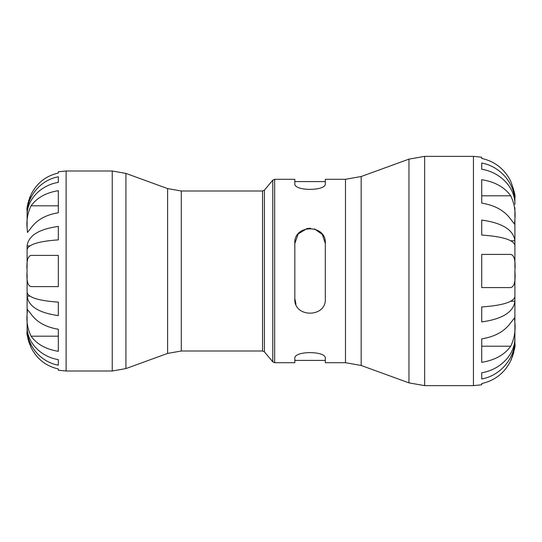 <?xml version="1.0" encoding="UTF-8"?>
<svg xmlns="http://www.w3.org/2000/svg" width="542" height="542" viewBox="0 0 542 542"><rect width="100%" height="100%" fill="white"/><g stroke="black" fill="none" stroke-linecap="round" stroke-linejoin="round"><path stroke-width="0.81" d="M27.1 268.195L27.1 249.483L27.1 268.195M27.1 245.878L27.1 249.483C28.448 244.428 38.855 241.224 58.319 239.876L58.319 226.4C38.855 229.144 28.448 235.635 27.1 245.878L29.83 245.878M27.1 313.1L27.1 296.122L27.1 313.1M27.1 316.379L27.1 331.975C26.368 333.134 27.703 338.337 31.09 347.585C36.897 359.007 45.968 366.135 58.319 368.973L58.319 370.213L66.124 370.999L112.241 370.999L125.92 368.587L125.92 173.413L167.613 188.589L167.613 353.411L181.299 350.999L181.299 191.001L262.545 191.001L262.545 350.999L264.415 351.873L264.415 190.127L272.775 180.168L272.775 361.832L274.645 362.706L274.645 179.294L294.821 179.294L294.821 183.514C293.452 191.319 326.677 191.319 325.308 183.514L325.308 179.294L345.484 179.294L345.484 362.706L361.168 365.471L361.168 176.529L408.959 159.131L408.959 382.869L424.643 385.633L424.643 156.367L473.437 156.367L473.437 385.633L481.73 384.793L481.73 383.58C494.9 380.559 504.575 372.95 510.74 360.755C514.277 350.959 515.666 345.43 514.9 344.17L514.9 339.495C515.259 358.072 500.618 375.586 481.73 378.973L481.73 372.761C500.618 369.746 515.259 354.163 514.9 337.632L514.839 339.495M27.1 273.92L27.1 296.122L29.83 296.122M66.124 370.999L66.124 171.001L58.319 171.787L58.319 173.027C45.968 175.865 36.897 182.993 31.09 194.415C27.703 203.636 26.375 208.839 27.1 210.025L27.1 226.766M27.1 219.93L27.1 215.445C26.761 199.883 40.548 185.215 58.319 182.383L58.319 176.8C40.548 179.985 26.761 196.461 27.1 213.948L27.141 213.948M514.9 272.856L514.9 320.742M514.9 323.947L514.9 337.632M514.9 207.735L514.9 216.847M514.88 196.726L514.9 204.368C515.259 187.837 500.618 172.254 481.73 169.239L481.73 163.027C500.618 166.414 515.259 183.928 514.9 202.505L514.839 202.505M514.9 220.357L514.9 267.89M295.966 304.306L294.821 298.513L294.821 243.487L298.202 233.92L307.036 228.555M307.118 228.534L310.607 228.257M314.435 228.887L322.321 234.435L325.308 243.487L325.308 298.513C326.67 318.039 293.466 318.059 294.821 298.513M274.645 362.706L294.821 362.706L294.821 358.486C293.452 350.681 326.677 350.681 325.308 358.486L325.308 362.706L345.484 362.706M294.821 243.487C293.459 223.961 326.663 223.941 325.308 243.487M27.1 326.555C26.761 342.117 40.548 356.785 58.319 359.617L58.319 365.2C40.548 362.015 26.761 345.539 27.1 328.052L27.141 328.052M27.1 292.517C28.448 297.572 38.855 300.776 58.319 302.124L58.319 315.6C38.855 312.856 28.448 306.365 27.1 296.122M58.319 271L58.319 286.61L31.09 286.61C27.703 285.905 26.375 280.702 27.1 271C26.382 261.278 27.71 256.075 31.09 255.39L58.319 255.39L58.319 271M27.1 314.116L27.486 309.543L31.09 314.116C36.897 322.192 45.968 327.233 58.319 329.238L58.319 351.318C45.968 349.312 36.897 344.265 31.09 336.189C27.703 329.17 26.375 321.812 27.1 314.116M31.043 347.49L30.427 346.148M29.817 344.692L29.39 343.594M28.997 342.497L28.658 341.453M28.279 340.139L27.92 338.723M27.493 336.575L27.141 333.411M27.12 332.991L27.1 331.975M27.385 217.823L27.357 218.162M27.127 208.853L27.276 206.969M27.771 203.948L28.109 202.498M28.523 201.001L28.936 199.686M29.431 198.291L30.067 196.685M27.1 227.884C26.382 220.154 27.71 212.796 31.09 205.811C36.897 197.735 45.968 192.688 58.319 190.682L58.319 212.762C45.968 214.767 36.897 219.808 31.09 227.884L27.486 232.457L27.1 227.884M31.09 336.189L58.319 336.189L58.319 329.238M58.319 212.762L58.319 205.811L31.09 205.811M510.828 301.237L514.9 301.237C513.464 312.117 502.407 319.014 481.73 321.934L481.73 306.941C502.407 305.505 513.464 302.097 514.9 296.731M514.9 245.269C513.464 239.903 502.407 236.495 481.73 235.059L481.73 220.066C502.407 222.986 513.464 229.883 514.9 240.763L510.828 240.763M514.9 274.117L514.9 271C515.672 281.278 514.283 286.806 510.74 287.585L481.73 287.585L481.73 254.415L510.74 254.415C514.27 255.126 515.659 260.655 514.9 271L514.9 270.959M514.9 219.259L514.5 224.117L510.74 219.259C504.575 210.642 494.9 205.262 481.73 203.121L481.73 179.666C494.9 181.807 504.575 187.186 510.74 195.804C514.283 203.27 515.666 211.089 514.9 219.259L514.9 221.258M514.9 197.83C515.666 196.556 514.277 191.028 510.74 181.245C504.575 169.05 494.9 161.441 481.73 158.42L481.73 157.207L473.437 156.367M514.554 193.311L514.859 196.367M514.9 325.153L514.9 322.741C515.666 330.945 514.277 338.764 510.74 346.196C504.575 354.814 494.9 360.193 481.73 362.334L481.73 338.879C494.9 336.738 504.575 331.358 510.74 322.741L514.5 317.883L514.9 322.741M513.775 352.51L513.342 354.055M512.867 355.532L512.359 356.954M511.689 358.648L510.74 360.755M510.74 195.804L481.73 195.804L481.73 203.121M481.73 338.879L481.73 346.196L510.74 346.196M66.124 171.001L112.241 171.001L112.241 370.999M294.821 181.584L325.308 181.584M294.821 360.416L325.308 360.416M272.775 180.168L274.645 179.294M264.415 351.873L272.775 361.832M262.545 191.001L264.415 190.127M181.299 350.999L262.545 350.999M408.959 159.131L424.643 156.367M361.168 365.471L408.959 382.869M424.643 385.633L473.437 385.633M345.484 179.294L361.168 176.529M167.613 188.589L181.299 191.001M167.613 353.411L125.92 368.587M112.241 171.001L125.92 173.413"/></g></svg>
